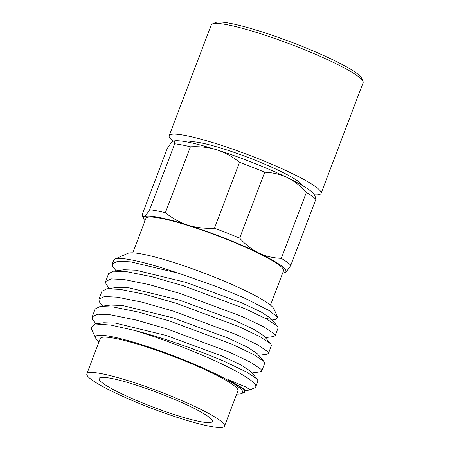<?xml version="1.0" encoding="UTF-8"?>
<svg xmlns="http://www.w3.org/2000/svg" width="450" height="450" viewBox="0 0 450 450"><rect width="100%" height="100%" fill="white"/><g stroke="black" fill="none" stroke-linecap="round" stroke-linejoin="round"><path stroke-width="0.67" d="M315.517 197.314L315.872 199.328A81.253 10.176 -159.2 0 0 306.377 192.409C300.403 185.794 294.058 180.855 287.336 177.598C280.62 174.336 273.082 172.541 264.724 172.204A81.253 10.176 -159.2 0 0 239.518 162.287C232.268 156.482 224.679 152.331 216.759 149.833C208.839 147.33 200.059 146.317 190.417 146.796A81.253 10.176 -159.2 0 0 174.713 143.797C174.623 141.469 173.976 140.687 172.778 141.446C171.574 142.206 169.734 144.557 167.265 148.511L142.217 214.447L142.571 216.467L144.152 216.804A76.174 9.54 -159.2 0 0 143.662 218.857A76.174 9.54 -159.2 0 0 145.029 220.703M144.152 216.804C145.35 216.045 147.189 213.688 149.664 209.739A81.253 10.176 20.8 0 1 165.369 212.732C172.626 218.537 180.214 222.688 188.134 225.191A76.174 9.54 -159.2 0 0 144.152 216.804M282.701 272.998A76.174 9.54 -159.2 0 0 284.94 272.526A76.174 9.54 -159.2 0 0 285.311 272.334L285.007 272.498M173.143 141.249L173.093 141.272A76.174 9.54 20.8 0 1 173.143 141.249A76.174 9.54 20.8 0 1 216.759 149.833A76.174 9.54 20.8 0 1 287.336 177.598A76.174 9.54 20.8 0 1 314.426 194.917L315.523 197.308M258.711 252.956C265.427 256.213 272.97 258.013 281.329 258.351A81.253 10.176 20.8 0 1 290.824 265.269C288.349 269.218 286.509 271.575 285.311 272.334A76.174 9.54 -159.2 0 0 258.711 252.956A76.174 9.54 -159.2 0 0 188.134 225.191C196.054 227.689 204.829 228.701 214.47 228.229A81.253 10.176 20.8 0 1 239.676 238.14C245.649 244.761 251.994 249.694 258.711 252.956M173.093 141.272L172.778 141.446M105.654 281.452L108.613 273.656L113.496 271.176L126.9 271.716L151.937 276.773L183.195 285.727L245.346 308.841L266.884 319.129L277.442 326.216L278.123 327.943L275.164 335.739L274.477 334.018L263.947 326.936L242.381 316.637L180.231 293.524L148.978 284.569L123.936 279.512L111.178 278.893L105.654 281.452L105.986 284.102L109.367 288.489M98.944 299.115L101.908 291.319L106.785 288.838L120.189 289.378L145.226 294.435L176.484 303.39L238.635 326.498L260.179 336.791L270.731 343.879L271.418 345.606L268.453 353.402L267.767 351.681L257.237 344.599L235.676 334.299L173.52 311.186L142.267 302.231L117.231 297.174L104.468 296.556L98.944 299.115L99.281 301.764L102.656 306.152M92.233 316.777L95.198 308.981L100.08 306.501L113.479 307.041L138.521 312.098L169.774 321.053L231.924 344.16L253.468 354.454L264.021 361.541L264.707 363.268L261.743 371.064L261.062 369.338L250.526 362.261L228.966 351.962L166.809 328.849L135.557 319.894L110.52 314.837L97.757 314.218L92.233 316.777L92.571 319.427L95.946 323.809M236.706 394.076A78.711 9.855 -159.2 0 0 241.661 393.564A78.711 9.855 -159.2 0 0 214.554 373.337A78.711 9.855 -159.2 0 0 134.274 342.399A78.711 9.855 -159.2 0 0 95.67 338.108L91.097 328.14L94.972 323.944L110.644 325.058L134.392 330.407C162.833 337.646 199.974 350.786 225.219 361.822L246.757 372.116L257.299 379.192L257.996 380.931L255.763 386.809A88.869 11.126 20.8 0 1 254.599 387.872L249.789 389.987M245.109 390.662L249.744 390.009L249.384 389.188L245.34 386.798L228.628 379.766L244.468 389.734L244.541 392.287L241.661 393.564M228.628 379.766L243.664 388.8L244.468 389.734M94.984 323.944L103.809 322.746L115.633 323.156L166.005 335.436L221.614 355.849L240.919 364.933L250.374 371.137L257.299 379.192M100.08 306.501L110.52 305.083L122.344 305.494L172.716 317.773L228.324 338.186L247.629 347.271L257.079 353.475L264.009 361.53M106.785 288.838L117.231 287.421L129.049 287.831L179.426 300.116L235.029 320.524L254.34 329.608L263.79 335.812L270.72 343.868M113.496 271.176L123.941 269.758L135.759 270.169L186.131 282.454L241.74 302.861L261.045 311.946L270.501 318.15L277.431 326.205M251.961 372.983L260.156 371.874L261.743 371.064M258.666 355.32L266.867 354.212L268.453 353.402M265.376 337.657L273.572 336.549L275.164 335.739M272.087 319.995L276.019 319.461L277.824 317.469L269.438 310.736L247.764 299.678C242.888 297.253 232.009 292.731 215.134 286.104L178.65 273.279L130.646 261.849L117.889 261.231L112.365 263.79L112.697 266.439L116.072 270.827M265.545 318.409L271.164 319.326M134.392 330.407A88.869 11.126 20.8 0 1 223.999 365.034A88.869 11.126 20.8 0 1 255.763 386.809M190.654 406.665A60.559 7.583 -159.2 0 0 132.103 383.827A60.559 7.583 -159.2 0 0 99.079 378.489A60.559 7.583 -159.2 0 0 120.724 393.328A60.559 7.583 -159.2 0 0 179.274 416.16A60.559 7.583 -159.2 0 0 212.299 421.498A60.559 7.583 -159.2 0 0 190.654 406.665M302.113 185.355A60.941 7.633 -159.2 0 0 280.333 171.208A60.941 7.633 20.8 0 0 188.702 142.273M165.369 212.732L190.417 146.796M174.713 143.797L149.664 209.739M239.518 162.287L214.47 228.229M239.676 238.14L264.724 172.204M306.377 192.409L281.329 258.351M290.824 265.269L315.872 199.328M132.817 252.844L145.896 218.419A73.637 9.219 20.8 0 1 186.053 224.91A73.637 9.219 20.8 0 1 257.248 252.675A73.637 9.219 20.8 0 1 283.567 270.714L270.489 305.139M86.856 373.849L100.271 338.524A73.637 9.219 20.8 0 1 140.428 345.015A73.637 9.219 20.8 0 1 211.624 372.78A73.637 9.219 20.8 0 1 237.943 390.819L224.522 426.144A73.637 9.219 20.8 0 1 184.365 419.653A73.637 9.219 20.8 0 1 113.175 391.888A73.637 9.219 20.8 0 1 86.856 373.849A73.637 9.219 20.8 0 1 127.013 380.34A73.637 9.219 20.8 0 1 198.203 408.105A73.637 9.219 20.8 0 1 224.522 426.144M95.67 338.108A78.711 9.855 -159.2 0 0 99.034 341.781M178.65 273.279A88.869 11.126 -159.2 0 0 114.924 259.048L127.862 253.356A78.711 9.855 20.8 0 1 245.863 290.914A78.711 9.855 20.8 0 1 273.853 308.812L277.824 317.464M114.924 259.048A88.869 11.126 -159.2 0 0 113.76 260.111L112.365 263.79M212.299 23.996L215.533 22.573A78.711 9.855 20.8 0 1 294.424 43.335A78.711 9.855 20.8 0 1 361.519 78.024L362.993 81.236A81.253 10.176 -159.2 0 0 293.732 45.428A81.253 10.176 -159.2 0 0 212.299 23.996A81.253 10.176 -159.2 0 0 211.236 24.964L169.189 135.647A81.253 10.176 -159.2 0 0 173.239 141.21M314.381 194.822A81.253 10.176 -159.2 0 0 321.103 193.354A81.253 10.176 -159.2 0 0 251.685 156.111A81.253 10.176 -159.2 0 0 169.189 135.647M321.103 193.354L363.144 82.671A81.253 10.176 -159.2 0 0 362.993 81.236M143.662 218.857L142.566 216.467"/></g></svg>
